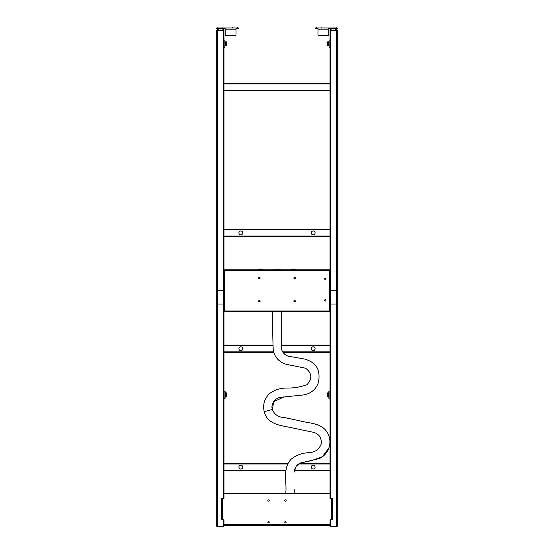 <?xml version="1.0" encoding="UTF-8"?>
<svg xmlns="http://www.w3.org/2000/svg" width="554" height="554" viewBox="0 0 554 554"><rect width="100%" height="100%" fill="white"/><g stroke="black" fill="none" stroke-linecap="round" stroke-linejoin="round"><path stroke-width="0.83" d="M330.039 90.669L223.961 90.669M330.039 83.439L223.961 83.439L330.039 83.439M330.039 229.294L223.961 229.294L330.039 229.294M330.039 236.523L223.961 236.523L330.039 236.523M241.17 231.004A1.932 1.932 0 0 1 242.735 233.241A1.932 1.932 0 0 1 240.505 234.806A1.932 1.932 0 0 1 238.94 232.569A1.932 1.932 0 0 1 241.17 231.004M236.018 29.196L225.166 29.196L225.166 34.86A0.485 0.485 0 0 0 225.651 35.345L235.533 35.345A0.485 0.485 0 0 0 236.018 34.86L236.018 28.012L236.738 27.991L236.738 28.711L236.018 28.78M225.166 28.78L217.21 28.711L217.21 27.991L236.108 27.991M225.076 27.991L225.166 29.196M217.21 28.711L216.732 28.711L216.732 27.991L217.21 27.991M237.943 28.711L237.943 27.991L238.428 27.991L238.428 28.711L236.738 28.711M237.618 27.714L237.251 27.977L237.936 27.991L236.738 27.991M232.749 27.991L232.05 27.991L232.749 27.991L232.05 27.991L232.749 27.991L232.431 27.7M224.446 27.991L224.446 28.711M217.611 27.977L218.29 27.991L217.583 27.991L217.777 27.7M223.027 27.7L222.666 27.977L223.352 27.991M237.555 27.7L237.908 27.977M330.039 47.277L329.076 47.277L329.076 40.04L330.039 40.04M329.076 44.625L328.882 42.353L328.785 43.904C328.785 45.407 328.785 45.407 328.785 43.904M327.67 41.848L327.601 45.019L327.67 41.848L328.757 41.848L328.757 45.47L327.67 45.47L327.601 45.019L327.67 45.47M327.67 44.562L328.757 44.562M327.67 42.755L328.757 42.755M223.961 47.277L224.924 47.277L224.924 40.04L223.961 40.04M225.243 42.256L225.118 43.884L224.924 42.693M225.243 45.47L225.243 41.848L226.33 41.848L226.33 45.47L225.243 45.47M226.33 44.562L225.243 44.562M226.33 42.755L225.243 42.755M226.33 41.848L226.33 45.47M225.118 395.3L225.118 398.284L224.155 398.284L224.155 391.055L225.118 391.055L225.118 395.3M226.33 392.862L226.33 396.477L225.243 396.477L225.243 392.862L226.33 392.862L226.33 396.477M226.33 393.769L225.243 393.769M226.33 395.577L225.243 395.577M328.882 394.039L328.882 391.055L329.845 391.055L329.845 398.284L328.882 398.284L328.882 394.039M327.67 392.862L327.601 396.027L327.67 392.862L328.757 392.862L328.757 396.477L327.67 396.477L327.601 396.027L327.67 396.477M327.67 395.577L328.757 395.577M327.67 393.769L328.757 393.769M224.446 311.016L223.961 311.258L223.961 493.032L330.039 493.032L330.039 311.258L329.554 311.016M223.961 311.258L223.961 30.401L216.732 30.401L216.732 526.3L223.484 526.3L223.484 519.791M330.039 526.3L330.039 525.337L330.039 526.3L337.268 526.3L337.268 30.401L330.039 30.401L330.039 311.258M286.113 522.318A0.686 0.686 0 0 1 285.317 522.879A0.686 0.686 0 0 1 284.763 522.083A0.686 0.686 0 0 1 285.559 521.522A0.686 0.686 0 0 1 286.113 522.318M286.079 522.318A0.651 0.651 0 0 1 285.324 522.844A0.651 0.651 0 0 1 284.798 522.09A0.651 0.651 0 0 1 285.552 521.563A0.651 0.651 0 0 1 286.079 522.318M267.887 522.083A0.686 0.686 0 0 1 268.683 521.522A0.686 0.686 0 0 1 269.237 522.318A0.686 0.686 0 0 1 268.441 522.879A0.686 0.686 0 0 1 267.887 522.083M267.921 522.09A0.651 0.651 0 0 1 268.676 521.563A0.651 0.651 0 0 1 269.202 522.318A0.651 0.651 0 0 1 268.448 522.844A0.651 0.651 0 0 1 267.921 522.09M267.887 500.387A0.686 0.686 0 0 1 268.683 499.826A0.686 0.686 0 0 1 269.237 500.622A0.686 0.686 0 0 1 268.441 501.183A0.686 0.686 0 0 1 267.887 500.387M267.921 500.394A0.651 0.651 0 0 1 268.676 499.86A0.651 0.651 0 0 1 269.202 500.615A0.651 0.651 0 0 1 268.448 501.148A0.651 0.651 0 0 1 267.921 500.394M325.891 300.531A0.686 0.686 0 0 1 325.094 301.085A0.686 0.686 0 0 1 324.54 300.289A0.686 0.686 0 0 1 325.337 299.735A0.686 0.686 0 0 1 325.891 300.531M325.856 300.524A0.651 0.651 0 0 1 325.101 301.051A0.651 0.651 0 0 1 324.575 300.296A0.651 0.651 0 0 1 325.33 299.769A0.651 0.651 0 0 1 325.856 300.524M325.891 278.828A0.686 0.686 0 0 1 325.094 279.389A0.686 0.686 0 0 1 324.54 278.593A0.686 0.686 0 0 1 325.337 278.032A0.686 0.686 0 0 1 325.891 278.828M325.856 278.821A0.651 0.651 0 0 1 325.101 279.354A0.651 0.651 0 0 1 324.575 278.6A0.651 0.651 0 0 1 325.33 278.073A0.651 0.651 0 0 1 325.856 278.821M240.18 346.936A1.932 1.932 0 0 1 242.652 348.085A1.932 1.932 0 0 1 241.496 350.557A1.932 1.932 0 0 1 239.023 349.408A1.932 1.932 0 0 1 240.18 346.936M312.83 469.016A1.932 1.932 0 0 1 311.265 466.78A1.932 1.932 0 0 1 313.495 465.215A1.932 1.932 0 0 1 315.06 467.451A1.932 1.932 0 0 1 312.83 469.016M240.505 469.016A1.932 1.932 0 0 1 238.94 466.78A1.932 1.932 0 0 1 241.17 465.215A1.932 1.932 0 0 1 242.735 467.451A1.932 1.932 0 0 1 240.505 469.016M312.504 346.936A1.932 1.932 0 0 1 314.977 348.085A1.932 1.932 0 0 1 313.82 350.557A1.932 1.932 0 0 1 311.348 349.408A1.932 1.932 0 0 1 312.504 346.936M272.783 345.128L223.961 345.128L272.783 345.128M273.669 352.365L223.961 352.365M330.039 352.365L282.997 352.365L330.039 352.365M330.039 345.128L281.217 345.128L330.039 345.128M292.948 269.687L292.401 269.687A0.485 0.485 67.5 0 0 292.096 269.791L294.853 269.833A3.012 3.012 0 0 0 293.876 269.673L292.401 269.687M294.673 269.791A2.999 2.999 0 0 0 293.876 269.687L293.592 269.687M294.853 269.833L296.12 269.833A3.629 3.629 0 0 0 293.876 269.057L292.747 269.057A1.939 1.939 0 0 0 291.376 269.625L292.034 269.833M292.962 269.673L293.585 269.673M260.408 269.687L260.124 269.673A3.012 3.012 0 0 0 259.147 269.833L261.917 269.791A0.485 0.485 112.5 0 0 261.599 269.687L261.052 269.687M260.124 269.687A2.999 2.999 0 0 0 259.327 269.791M260.415 269.673L261.038 269.673M261.966 269.833L262.624 269.625A1.939 1.939 0 0 0 261.253 269.057L260.124 269.057A3.629 3.629 0 0 0 257.88 269.833L259.147 269.833M260.124 269.673L261.606 269.673A0.485 0.485 112.5 0 1 261.945 269.812L261.917 269.791M292.457 269.791A0.485 0.485 67.5 0 0 292.263 269.833L294.25 269.833A3.012 3.012 0 0 0 293.752 269.791L292.457 269.791M273.503 269.722A1.212 1.212 0 0 0 272.997 269.833L281.003 269.833A1.212 1.212 0 0 0 280.497 269.722L273.503 269.722M260.248 269.791A3.012 3.012 0 0 0 259.75 269.833L261.737 269.833A0.485 0.485 -67.5 0 0 261.543 269.791L260.248 269.791M330.281 304.028L330.281 290.525L336.79 290.525L336.79 304.028L330.039 304.028M223.719 290.525L223.719 304.028L217.21 304.028L217.21 290.525L223.961 290.525M330.039 270.276L329.554 270.518M280.899 269.791L291.21 269.791M296.065 269.791L329.311 269.791L329.311 270.518L224.689 270.518L224.689 311.743L329.311 311.743L329.311 270.518L330.039 270.518M223.961 270.518L224.689 270.518L224.689 269.791L257.935 269.791M262.79 269.791L273.101 269.791M224.446 270.518L223.961 270.276M330.039 311.016L223.961 311.016M295.31 301.258L295.31 301.258A0.72 0.72 0 0 0 294.721 300.42A0.72 0.72 0 0 0 293.883 301.009A0.72 0.72 0 0 0 294.472 301.847A0.72 0.72 0 0 0 295.31 301.258A0.72 0.72 0 0 0 293.973 300.774M293.883 277.866A0.72 0.72 0 0 1 294.721 277.277A0.72 0.72 0 0 1 295.31 278.115A0.72 0.72 0 0 0 294.721 277.277A0.72 0.72 0 0 0 293.883 277.866A0.72 0.72 0 0 0 294.472 278.704A0.72 0.72 0 0 0 295.31 278.115M258.69 301.009A0.72 0.72 0 0 1 259.528 300.42A0.72 0.72 0 0 1 260.117 301.258A0.72 0.72 0 0 0 259.528 300.42A0.72 0.72 0 0 0 258.69 301.009A0.72 0.72 0 0 0 259.279 301.847A0.72 0.72 0 0 0 260.117 301.258M258.69 277.866A0.72 0.72 0 0 1 259.528 277.277A0.72 0.72 0 0 1 260.117 278.115A0.72 0.72 0 0 0 259.528 277.277A0.72 0.72 0 0 0 258.69 277.866A0.72 0.72 0 0 0 259.279 278.704A0.72 0.72 0 0 0 260.117 278.115M299.389 463.497L330.039 463.497L330.039 470.734L294.333 470.734M287.962 463.497L223.961 463.497M285.85 470.734L223.961 470.734M221.552 498.579L221.552 519.791L221.552 498.579L223.961 498.579L223.961 493.032M331.728 519.791L331.728 498.579L332.448 498.579L332.448 519.791L330.039 519.791L330.039 525.337L223.961 525.337L223.961 526.3L223.484 526.3M331.728 498.579L330.039 498.579L330.039 470.734M330.039 463.497L330.039 407.931M294.236 493.032L294.236 489.66M294.236 472.105C294.853 466.212 298.156 462.881 304.132 462.112L319.18 458.574C329.201 454.446 333.162 440.749 326.888 431.919C320.877 422.557 308.599 423.464 299.098 420.673L284.41 417.55C278.517 417.349 274.507 414.662 272.374 409.489C271.19 406.227 272.443 402.751 276.141 399.074C277.561 397.827 280.255 397.121 284.237 396.941L294.832 395.833C300.476 394.981 303.163 395.722 309.104 393.229C313.834 390.812 316.992 387.087 318.557 382.045C320.316 370.875 317.511 362.738 304.43 358.985L290.241 356.527C285.4 356.437 281.079 351.43 281.217 346.742L281.217 311.743M272.783 311.743C272.533 324.852 272.7 337.94 273.281 350.994C275.2 357.863 279.569 362.316 286.397 364.359L305.614 368.216C312.041 373.209 312.498 378.694 306.985 384.677C300.926 386.872 294.548 388.008 287.851 388.084C280.954 387.814 274.826 389.67 269.459 393.652C264.403 398.686 262.658 404.676 264.216 411.636L272.374 409.489M264.216 411.636L264.32 412.024C267.651 425.216 282.748 425.645 293.565 428.124L310.953 431.829C318.051 432.716 321.514 436.642 321.341 443.615C319.159 449.661 314.624 452.708 307.719 452.756C301.563 453.207 296.12 455.284 291.383 458.989C282.291 467.991 286.944 481.724 285.802 493.032M328.91 447.944L322.352 456.738L311.41 460.616L300.42 463.019L296.085 466.392L294.236 471.89M281.217 331.306L281.217 346.742M283.925 396.976L273.634 401.698L272.436 409.704M284.763 500.387A0.686 0.686 0 0 1 285.559 499.826A0.686 0.686 0 0 1 286.113 500.622A0.686 0.686 0 0 1 285.317 501.183A0.686 0.686 0 0 1 284.763 500.387M284.798 500.394A0.651 0.651 0 0 1 285.552 499.86A0.651 0.651 0 0 1 286.079 500.615A0.651 0.651 0 0 1 285.324 501.148A0.651 0.651 0 0 1 284.798 500.394M223.961 525.337L223.961 519.791L221.552 519.791M258.76 301.016A0.651 0.651 0 0 1 259.514 300.49A0.651 0.651 0 0 1 260.041 301.244A0.651 0.651 0 0 1 259.286 301.771A0.651 0.651 0 0 1 258.76 301.016M293.959 277.873A0.651 0.651 0 0 1 294.714 277.346A0.651 0.651 0 0 1 295.24 278.101A0.651 0.651 0 0 1 294.486 278.627A0.651 0.651 0 0 1 293.959 277.873M293.959 301.016A0.651 0.651 0 0 1 294.714 300.49A0.651 0.651 0 0 1 295.24 301.244A0.651 0.651 0 0 1 294.486 301.771A0.651 0.651 0 0 1 293.959 301.016M258.76 277.873A0.651 0.651 0 0 1 259.514 277.346A0.651 0.651 0 0 1 260.041 278.101A0.651 0.651 0 0 1 259.286 278.627A0.651 0.651 0 0 1 258.76 277.873M217.577 30.401L217.577 28.711M223.601 30.401L223.601 28.711M336.223 27.7L335.724 27.991L336.243 27.714M331.34 27.991L330.662 27.991M321.749 27.7L321.265 27.991M316.59 27.714L316.244 27.714M315.572 27.991L315.572 28.711L315.572 27.991L317.982 28.012L317.982 34.86A0.485 0.485 0 0 0 318.467 35.345L328.349 35.345A0.485 0.485 0 0 0 328.834 34.86L328.834 28.012L337.268 27.991L337.268 28.711L336.79 28.711L336.79 27.991M317.892 27.991L328.924 27.991M316.057 27.991L316.057 28.711L315.572 28.711M316.057 28.711L317.262 28.711L317.262 27.991M317.982 28.78L317.262 28.711M329.554 27.991L329.554 28.711L328.834 28.78M329.554 28.711L336.79 28.711M336.423 30.401L336.423 28.711M330.399 30.401L330.399 28.711M313.495 231.004A1.932 1.932 0 0 1 315.06 233.241A1.932 1.932 0 0 1 312.83 234.806A1.932 1.932 0 0 1 311.265 232.569A1.932 1.932 0 0 1 313.495 231.004M330.039 90.184L223.961 90.184M330.039 83.917L223.961 83.917M330.039 236.039L223.961 236.039M330.039 229.772L223.961 229.772M225.215 43.413C225.215 41.91 225.215 41.91 225.215 43.413L225.215 43.904C225.215 45.407 225.215 45.407 225.215 43.904M225.215 394.427C225.215 392.924 225.215 392.924 225.215 394.427L225.215 394.912C225.215 396.422 225.215 396.422 225.215 394.912M328.785 394.912C328.785 396.422 328.785 396.422 328.785 394.912L328.785 394.427C328.785 392.924 328.785 392.924 328.785 394.427M217.21 304.028L217.21 526.3M223.484 498.579L223.484 304.028M217.21 30.401L217.21 290.525M223.484 290.525L223.484 30.401M336.79 30.401L336.79 290.525M330.516 30.401L330.516 290.525M272.783 345.613L223.961 345.613M330.039 345.613L281.217 345.613M330.039 351.88L282.678 351.88M273.524 351.88L223.961 351.88M287.713 463.982L223.961 463.982M330.039 463.982L298.585 463.982M330.039 470.249L294.416 470.249M285.892 470.249L223.961 470.249M330.516 304.028L330.516 498.579M330.516 519.791L330.516 526.3M336.79 526.3L336.79 304.028M223.961 524.61L330.039 524.61M222.272 498.579L222.272 519.791M330.039 493.752L223.961 493.752M218.297 30.401L218.297 28.711M222.881 30.401L222.881 28.711M328.834 29.196L317.982 29.196M335.703 30.401L335.703 28.711M331.119 30.401L331.119 28.711M225.243 45.061L225.118 44.625M225.118 43.884L225.118 44.964"/></g></svg>
